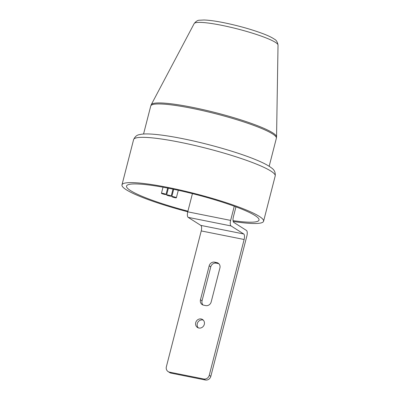 <?xml version="1.0" encoding="UTF-8"?>
<svg xmlns="http://www.w3.org/2000/svg" width="400" height="400" viewBox="0 0 400 400"><rect width="100%" height="100%" fill="white"/><g stroke="black" fill="none" stroke-linecap="round" stroke-linejoin="round"><path stroke-width="0.6" d="M162.94 193.39A2.36 0.315 -165.6 0 0 161.445 193.305A2.36 0.315 -165.6 0 0 164.52 194.39A2.36 0.315 -165.6 0 0 166.015 194.475A2.36 0.315 -165.6 0 0 162.94 193.39M168.12 195.035A2.36 0.315 -165.6 0 0 166.625 194.95A2.36 0.315 -165.6 0 0 169.7 196.04A2.36 0.315 -165.6 0 0 171.195 196.12A2.36 0.315 -165.6 0 0 168.12 195.035M173.3 196.68A2.36 0.315 -165.6 0 0 171.81 196.595A2.36 0.315 -165.6 0 0 174.88 197.685A2.36 0.315 -165.6 0 0 176.375 197.77A2.36 0.315 -165.6 0 0 173.3 196.68M195.725 322.64A4.715 4.33 -57.6 0 0 197.485 327.48A4.715 4.33 -57.6 0 0 204.305 324.355A4.715 4.33 -57.6 0 0 202.54 319.52A4.715 4.33 -57.6 0 0 195.725 322.64M198.34 327.89A4.715 4.33 122.4 0 1 197.305 323.645A4.715 4.33 122.4 0 1 203.27 320.115M233.045 220.64A68.385 9.065 -165.6 0 0 259.01 220.07A68.385 9.065 -165.6 0 0 169.845 188.51A68.385 9.065 -165.6 0 0 126.54 186.06A68.385 9.065 -165.6 0 0 187.925 211.17M187.765 211.775A73.1 9.69 14.4 0 1 121.975 184.885A73.1 9.69 14.4 0 1 168.265 187.505A73.1 9.69 14.4 0 1 263.58 221.245A73.1 9.69 14.4 0 1 233.205 221.46M188.17 217.365L200.825 225.395L243.705 233.965L231.055 225.935L188.17 217.365A4.715 1.765 -78.7 0 1 187.755 211.83L192.43 193.625M210.83 376.33A4.715 4.33 122.4 0 1 205.38 380L203.8 378.995A4.715 4.33 -57.6 0 0 209.25 375.325L210.83 376.33L246.87 235.975A4.715 1.765 101.3 0 0 246.45 230.44L233.8 222.41A4.715 1.765 -78.7 0 1 233.38 216.88L235.955 206.85M203.8 378.995L169.49 372.14A4.715 4.33 -57.6 0 1 168.125 371.59A4.715 4.33 -57.6 0 1 166.365 366.755L201.24 230.925A4.715 1.765 101.3 0 0 200.825 225.395M187.755 211.83L230.635 220.405L234.275 206.225M230.635 220.405A4.715 1.765 101.3 0 0 231.055 225.935M243.705 233.965A4.715 1.765 -78.7 0 1 244.125 239.495L201.24 230.925M209.25 375.325L244.125 239.495M203.08 305.035A4.715 4.33 122.4 0 1 202.05 300.795L210.765 266.835A4.715 4.33 122.4 0 1 216.215 263.165L218.36 263.595A4.715 4.33 122.4 0 1 218.875 263.735M169.49 372.14L171.075 373.14L205.38 380M171.075 373.14A4.715 4.33 122.4 0 1 169.71 372.595L168.125 371.59M203.59 305.175L205.735 305.605A4.715 4.33 -57.6 0 0 211.185 301.935L219.905 267.975A4.715 4.33 -57.6 0 0 218.145 263.135A4.715 4.33 -57.6 0 0 216.78 262.59L214.635 262.16A4.715 4.33 -57.6 0 0 209.185 265.835L200.465 299.79A4.715 4.33 -57.6 0 0 202.225 304.63A4.715 4.33 -57.6 0 0 203.59 305.175M194.18 23.555C196.055 21.225 197.85 20.115 199.56 20.225L203.945 20C208.925 20.145 215.52 21.035 223.73 22.675C238.75 25.77 252.14 29.56 263.91 34.04C268.45 35.795 271.91 37.485 274.285 39.105C276.28 40.05 277.525 42.04 278.025 45.085A43.305 5.74 -165.6 0 0 221.535 25.28A43.305 5.74 -165.6 0 0 194.18 23.555L151.245 104.7A64.72 8.58 14.4 0 1 192.135 107.275A64.72 8.58 14.4 0 1 276.555 136.875L276.375 138.225A64.845 8.595 -165.6 0 0 191.82 108.295A64.845 8.595 -165.6 0 0 150.755 105.97L143.555 134.025M179.89 142.23A73.1 9.69 -165.6 0 0 133.6 139.61C136.19 134.055 139.715 134.855 140.725 134.34C143.33 133.92 146.61 133.82 150.575 134.045C158.855 134.51 169.465 136.035 182.395 138.61C207.895 143.66 238.645 152.515 256.39 159.965C263.26 162.785 268.3 165.44 271.505 167.925C274.36 169.83 275.59 172.51 275.205 175.965A73.1 9.69 -165.6 0 0 179.89 142.23M202.05 300.795L200.465 299.79M210.765 266.835L209.185 265.835M216.215 263.165L214.635 262.16M218.36 263.595L216.78 262.59M161.445 193.305L163.01 187.21M166.625 194.95L168.355 188.215M171.81 196.595L173.68 189.295M151.245 104.7L150.755 105.97M133.6 139.61L121.975 184.885M275.205 175.965L263.58 221.245M276.375 138.225L269.17 166.275M278.025 45.085L276.555 136.875M176.375 197.77L178.295 190.29M171.195 196.12L172.985 189.15M166.015 194.475L167.655 188.08"/></g></svg>
